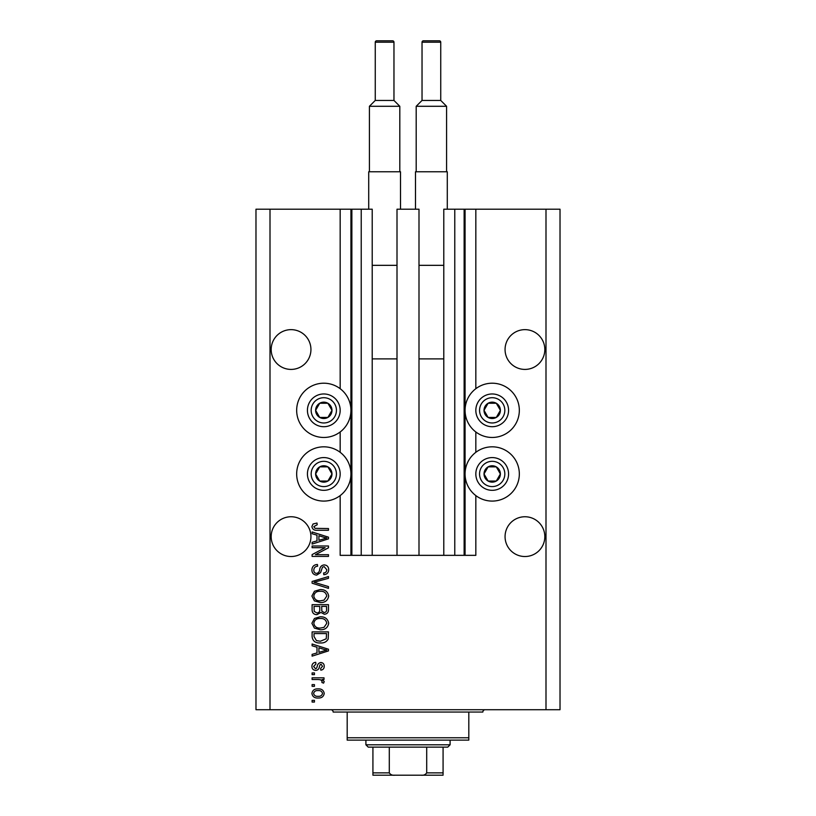 <?xml version="1.0" encoding="UTF-8"?>
<svg xmlns="http://www.w3.org/2000/svg" width="816" height="816" viewBox="0 0 816 816"><rect width="100%" height="100%" fill="white"/><g stroke="black" fill="none" stroke-linecap="round" stroke-linejoin="round"><path stroke-width="1.22" d="M397.004 555.349L418.996 555.349L418.996 209.202L397.004 209.202L397.004 555.349L372.218 555.349L372.218 209.202L340.17 209.202L340.17 388.702M340.17 431.97L340.17 452.319M340.17 495.587L340.17 555.349L351.869 555.349L351.869 209.202M361.223 209.202L361.223 555.349L351.869 555.349M372.218 555.349L361.223 555.349M454.777 209.202L454.777 555.349L464.131 555.349L464.131 209.202L443.782 209.202L443.782 555.349L418.996 555.349M454.777 555.349L443.782 555.349M464.131 209.202L465.069 209.202L465.069 555.349L464.131 555.349M475.83 495.587L475.83 555.349L465.069 555.349M545.996 209.202L545.996 709.716L560.021 709.716L560.021 209.202L475.83 209.202L475.83 388.702M475.83 431.97L475.83 452.319M475.83 209.202L465.069 209.202M544.823 349.534A19.88 19.88 0 0 0 524.943 329.644A19.88 19.88 0 0 0 505.063 349.534A19.88 19.88 0 0 0 524.943 369.413A19.88 19.88 0 0 0 544.823 349.534M310.937 349.534A19.88 19.88 0 0 0 291.057 329.644A19.88 19.88 0 0 0 271.177 349.534A19.88 19.88 0 0 0 291.057 369.413A19.88 19.88 0 0 0 310.937 349.534M544.823 536.632A19.88 19.88 0 0 0 524.943 516.752A19.88 19.88 0 0 0 505.063 536.632A19.88 19.88 0 0 0 524.943 556.522A19.88 19.88 0 0 0 544.823 536.632M310.937 536.632A19.88 19.88 0 0 0 291.057 516.752A19.88 19.88 0 0 0 271.177 536.632A19.88 19.88 0 0 0 291.057 556.522A19.88 19.88 0 0 0 310.937 536.632M492.201 383.204A27.132 27.132 0 0 0 465.069 410.336A27.132 27.132 0 0 0 492.201 437.468A27.132 27.132 0 0 0 519.333 410.336A27.132 27.132 0 0 0 492.201 383.204M492.201 446.821A27.132 27.132 0 0 1 519.333 473.953A27.132 27.132 0 0 1 492.201 501.085A27.132 27.132 0 0 1 465.069 473.953A27.132 27.132 0 0 1 492.201 446.821M323.799 437.468A27.132 27.132 0 0 1 296.667 410.336A27.132 27.132 0 0 1 323.799 383.204A27.132 27.132 0 0 1 350.931 410.336A27.132 27.132 0 0 1 323.799 437.468M323.799 501.085A27.132 27.132 0 0 0 350.931 473.953A27.132 27.132 0 0 0 323.799 446.821A27.132 27.132 0 0 0 296.667 473.953A27.132 27.132 0 0 0 323.799 501.085M325.135 547.689L312.11 547.689L312.11 545.996L328.481 545.996L328.481 547.801L315.425 554.707L328.481 554.707L328.481 556.41L312.11 556.41L312.11 554.594L325.135 547.689M316.659 575.117C313.568 574.821 311.987 573.097 311.896 569.966C312.11 566.518 313.956 564.692 317.424 564.488L317.638 566.192C315.231 566.406 313.956 567.722 313.803 570.109C313.793 572.077 314.721 573.179 316.608 573.424C318.515 572.914 319.546 571.547 319.709 569.333C320.137 566.671 321.637 565.192 324.207 564.917C327.083 565.162 328.583 566.743 328.695 569.67C328.542 572.781 326.91 574.454 323.799 574.699L323.585 572.995C325.635 572.842 326.696 571.751 326.777 569.721L324.166 566.62L322.504 567.151L320.576 572.597L316.659 575.117M328.481 588.367L312.11 583.216L312.11 581.461L328.481 576.565L328.481 578.309L314.017 582.247L328.481 586.602L328.481 588.367M311.896 596.068L314.466 591.233L320.076 589.58C324.952 589.387 327.818 591.549 328.695 596.078C327.838 600.515 325.033 602.677 320.28 602.555L314.395 600.882L311.896 596.068M311.896 623.281L314.466 618.457L320.076 616.794C324.952 616.6 327.818 618.763 328.695 623.291C327.838 627.728 325.033 629.891 320.28 629.768L314.395 628.096L311.896 623.281M316.996 647.21L312.11 645.782L312.11 644.008L328.481 649.24L328.481 650.903L312.11 656.135L312.11 654.361L316.996 652.933L316.996 647.21M314.446 702.056L312.11 702.056L312.11 700.352L314.446 700.352L314.446 702.056M545.996 709.716L255.979 709.716L255.979 209.202L270.004 209.202L270.004 709.716M340.17 209.202L270.004 209.202M318.179 698.017C314.639 698.241 312.538 696.721 311.896 693.447C312.528 690.224 314.578 688.704 318.056 688.877C321.555 688.694 323.605 690.214 324.227 693.447C323.626 696.64 321.606 698.159 318.179 698.017M314.446 686.327L312.11 686.327L312.11 684.624L314.446 684.624L314.446 686.327M318.281 679.524L312.11 679.524L312.11 677.821L324.013 677.821L324.013 679.524L322.116 679.524L324.227 681.533L323.585 683.135L321.892 682.492L322.096 681.34L320.708 679.82L318.281 679.524M314.446 674.628L312.11 674.628L312.11 672.925L314.446 672.925L314.446 674.628M315.731 670.375C313.262 670.191 311.987 668.855 311.896 666.356C312.018 663.959 313.293 662.602 315.721 662.296L315.935 664L313.599 666.468L315.445 668.671L316.526 668.284L317.179 666.682C317.465 664.316 318.689 662.929 320.831 662.51C323.065 662.735 324.197 663.989 324.227 666.284C324.187 668.559 323.054 669.844 320.821 670.16L320.617 668.467L322.524 666.346L321.065 664.214L320.076 664.744L319.403 666.652C319.107 668.947 317.893 670.191 315.731 670.375M320.382 642.947C315.537 643.243 312.773 641.162 312.11 636.715L312.11 631.89L328.481 631.89L328.175 639.112C326.461 641.937 323.87 643.212 320.382 642.947M316.914 614.672C313.732 614.53 312.13 612.877 312.11 609.715L312.11 604.676L328.481 604.676L328.481 609.756C328.46 612.5 327.094 613.999 324.36 614.244L320.933 612.418L316.914 614.672M316.996 535.163L312.11 533.725L312.11 531.961L328.481 537.193L328.481 538.846L312.11 544.078L312.11 542.314L316.996 540.875L316.996 535.163M311.896 526.565L313.048 524.005L316.996 523.025L317.21 524.729L313.803 526.636L315.047 528.34L328.481 528.554L328.481 530.257L317.363 530.257C314.272 530.584 312.446 529.36 311.896 526.565M322.524 693.406C321.912 691.315 320.423 690.377 318.067 690.581C315.659 690.377 314.17 691.346 313.599 693.488C314.211 695.579 315.71 696.517 318.067 696.313C320.464 696.517 321.953 695.548 322.524 693.406M323.677 649.312L318.913 647.771L318.913 652.372L326.777 650.066L323.677 649.312M326.563 633.593L314.017 633.593L314.017 636.511L316.404 640.601L320.402 641.243L326.237 638.785L326.563 633.593M326.777 623.302C326.074 619.834 323.83 618.232 320.045 618.497C316.526 618.385 314.446 619.976 313.803 623.271C314.497 626.657 316.669 628.249 320.331 628.065L324.023 627.351L326.777 623.302M326.563 606.38L321.677 606.38L321.83 611.051L324.095 612.541C326.002 612.316 326.828 611.194 326.563 609.164L326.563 606.38M319.76 606.38L314.017 606.38L314.231 611.398L316.904 612.969C318.954 612.785 319.903 611.633 319.76 609.511L319.76 606.38M326.777 596.088C326.074 592.62 323.83 591.019 320.045 591.284C316.526 591.172 314.446 592.763 313.803 596.047C314.497 599.434 316.669 601.035 320.331 600.851L324.023 600.137L326.777 596.088M323.677 537.254L318.913 535.714L318.913 540.314L326.777 538.019L323.677 537.254M330.888 414.436A8.191 8.191 0 0 0 319.709 403.247A8.191 8.191 0 0 0 319.709 417.425A8.191 8.191 0 0 0 330.888 414.436M329.939 413.885L331.99 410.336L327.889 403.247L319.709 403.247L315.619 410.336L319.709 417.425L327.889 417.425L329.939 413.885M309.621 402.155A16.371 16.371 0 0 1 331.99 396.158A16.371 16.371 0 0 1 337.977 418.526A16.371 16.371 0 0 1 315.619 424.514A16.371 16.371 0 0 1 309.621 402.155A16.371 16.371 0 0 0 315.619 424.514A16.371 16.371 0 0 0 337.977 418.526M331.99 410.336L327.889 403.247L319.709 403.247L315.619 410.336L319.709 417.425L327.889 417.425L331.99 410.336M499.29 414.436A8.191 8.191 0 0 0 488.111 403.247A8.191 8.191 0 0 0 488.111 417.425A8.191 8.191 0 0 0 499.29 414.436M498.341 413.885L500.381 410.336L496.291 403.247L488.111 403.247L484.01 410.336L488.111 417.425L496.291 417.425L498.341 413.885M478.023 402.155A16.371 16.371 0 0 1 500.381 396.158A16.371 16.371 0 0 1 506.379 418.526A16.371 16.371 0 0 1 484.01 424.514A16.371 16.371 0 0 1 478.023 402.155A16.371 16.371 0 0 0 484.01 424.514A16.371 16.371 0 0 0 506.379 418.526M500.381 410.336L496.291 403.247L488.111 403.247L484.01 410.336L488.111 417.425L496.291 417.425L500.381 410.336M499.29 478.054A8.191 8.191 0 0 0 488.111 466.864A8.191 8.191 0 0 0 488.111 481.042A8.191 8.191 0 0 0 499.29 478.054M498.341 477.503L500.381 473.953L496.291 466.864L488.111 466.864L484.01 473.953L488.111 481.042L496.291 481.042L498.341 477.503M478.023 465.773A16.371 16.371 0 0 1 500.381 459.775A16.371 16.371 0 0 1 506.379 482.144A16.371 16.371 0 0 1 484.01 488.131A16.371 16.371 0 0 1 478.023 465.773A16.371 16.371 0 0 0 484.01 488.131A16.371 16.371 0 0 0 506.379 482.144M500.381 473.953L496.291 466.864L488.111 466.864L484.01 473.953L488.111 481.042L496.291 481.042L500.381 473.953M330.888 478.054A8.191 8.191 0 0 0 319.709 466.864A8.191 8.191 0 0 0 319.709 481.042A8.191 8.191 0 0 0 330.888 478.054M329.939 477.503L331.99 473.953L327.889 466.864L319.709 466.864L315.619 473.953L319.709 481.042L327.889 481.042L329.939 477.503M309.621 465.773A16.371 16.371 0 0 1 331.99 459.775A16.371 16.371 0 0 1 337.977 482.144A16.371 16.371 0 0 1 315.619 488.131A16.371 16.371 0 0 1 309.621 465.773A16.371 16.371 0 0 0 315.619 488.131A16.371 16.371 0 0 0 337.977 482.144M327.889 481.042L331.99 473.953L327.889 466.864L319.709 466.864L315.619 473.953L319.709 481.042M330.817 709.716A2.336 2.336 0 0 1 333.152 712.052L347.188 712.052L347.188 737.776L468.812 737.776L468.812 712.052L347.188 712.052M485.183 709.716A2.336 2.336 0 0 0 482.848 712.052L468.812 712.052M468.812 737.776L468.812 740.122L347.188 740.122L347.188 737.776M429.287 775.2L386.713 775.2L429.287 775.2M450.095 744.794L447.76 747.13L368.24 747.13L365.905 744.794L450.095 744.794L450.095 740.122M365.905 744.794L365.905 740.122M443.078 747.13L443.078 774.343M443.078 775.2L372.922 775.2L372.922 772.864L372.922 775.2M421.025 775.2C423.555 775.516 425.452 774.731 426.707 772.864L443.078 772.864M426.707 747.13L426.707 772.864M389.293 747.13L389.293 772.864C390.558 774.731 392.455 775.516 394.975 775.2M372.922 747.13L372.922 772.864L389.293 772.864M393.965 100.439L393.965 42.208A1.408 1.408 0 0 0 392.567 40.8L376.655 40.8A1.408 1.408 0 0 0 375.258 42.208L375.258 100.439L393.965 100.439L399.809 106.284L369.413 106.284L369.413 171.778M375.258 100.439L369.413 106.284M368.71 209.202L368.71 171.778L400.513 171.778L400.513 209.202M399.809 106.284L399.809 171.778M372.218 358.887L397.004 358.887M372.218 265.333L397.004 265.333M440.742 100.439L440.742 42.208A1.408 1.408 0 0 0 439.345 40.8L423.433 40.8A1.408 1.408 0 0 0 422.035 42.208L422.035 100.439L440.742 100.439L446.587 106.284L416.191 106.284L416.191 171.778M422.035 100.439L416.191 106.284M415.487 209.202L415.487 171.778L447.29 171.778L447.29 209.202M446.587 106.284L446.587 171.778M418.996 358.887L443.782 358.887M418.996 265.333L443.782 265.333M350.931 209.202L350.931 555.349M334.744 416.65A12.628 12.628 0 0 0 330.113 399.401A12.628 12.628 0 0 0 312.865 404.022A12.628 12.628 0 0 0 317.485 421.28A12.628 12.628 0 0 0 334.744 416.65M503.135 416.65A12.628 12.628 0 0 0 498.515 399.401A12.628 12.628 0 0 0 481.256 404.022A12.628 12.628 0 0 0 485.887 421.28A12.628 12.628 0 0 0 503.135 416.65M503.135 480.267A12.628 12.628 0 0 0 498.515 463.019A12.628 12.628 0 0 0 481.256 467.639A12.628 12.628 0 0 0 485.887 484.898A12.628 12.628 0 0 0 503.135 480.267M334.744 480.267A12.628 12.628 0 0 0 330.113 463.019A12.628 12.628 0 0 0 312.865 467.639A12.628 12.628 0 0 0 317.485 484.898A12.628 12.628 0 0 0 334.744 480.267M393.965 42.208L375.258 42.208M440.742 42.208L422.035 42.208"/></g></svg>
